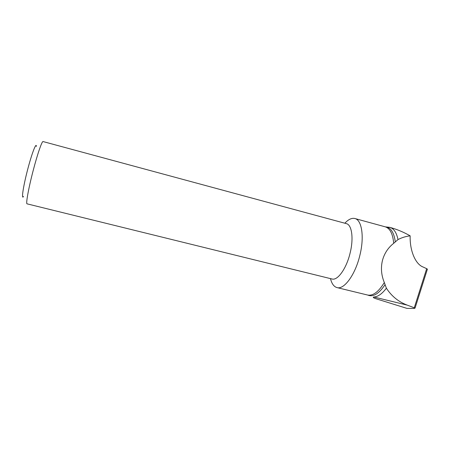 <?xml version="1.0" encoding="UTF-8"?>
<svg xmlns="http://www.w3.org/2000/svg" width="450" height="450" viewBox="0 0 450 450"><rect width="100%" height="100%" fill="white"/><g stroke="black" fill="none" stroke-linecap="round" stroke-linejoin="round"><path stroke-width="0.67" d="M350.156 252.849C353.812 238.151 351.804 224.646 346.309 223.616L43.071 141.564C42.053 140.76 37.423 154.153 33.131 170.736C28.547 188.207 25.712 203.985 27.045 203.839L332.055 279.006C337.669 280.794 346.545 268.403 350.156 252.849M330.491 278.618C331.751 283.759 333.934 286.746 337.027 287.595C344.154 289.868 355.421 274.534 359.938 255.037C364.506 236.632 361.777 219.814 354.808 218.503C351.72 217.817 348.396 219.386 344.846 223.217M373.838 297C372.639 297.248 373.286 297.81 375.784 298.682L406.986 308.396L414.191 308.436L415.058 308.087L407.233 305.123L373.838 297C377.893 296.814 382.078 293.878 386.381 288.191L384.322 282.527C381.353 275.349 380.7 268.121 382.359 260.848C384.188 253.665 387.968 247.815 393.705 243.304L398.008 239.569C396.534 232.549 393.789 228.476 389.773 227.34L385.453 226.89C390.696 227.379 393.986 232.386 395.314 241.909M389.925 227.379L390.026 227.407C396.917 229.314 403.627 232.127 410.158 235.839C409.686 250.571 415.395 263.987 422.831 266.901L426.679 268.678L427.41 269.145L427.269 269.589M23.546 196.425C21.218 200.34 23.062 187.307 27.377 170.601C31.663 153.889 36.304 141.733 36.416 146.419M410.158 235.839C405.861 236.357 401.811 237.6 398.008 239.569M386.381 288.191C391.607 296.224 398.559 301.866 407.233 305.123M393.705 243.304C392.811 233.758 389.976 228.263 385.2 226.817L354.943 218.542M367.768 295.071C373.101 297.332 378.872 293.856 385.093 284.642M367.594 295.031L367.639 295.043C373.016 296.038 378.574 291.864 384.322 282.527M414.287 307.721L426.679 268.678M367.639 295.043L337.027 287.595M415.058 308.087L427.41 269.145"/></g></svg>
